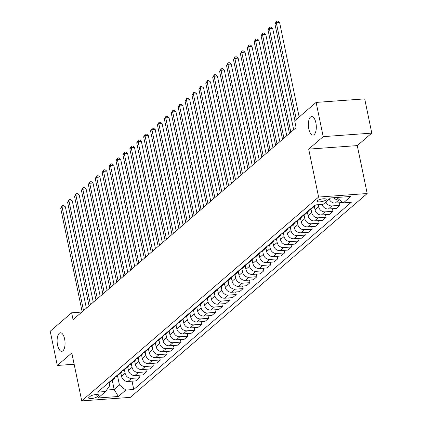 <?xml version="1.0" encoding="UTF-8"?>
<svg xmlns="http://www.w3.org/2000/svg" width="422" height="422" viewBox="0 0 422 422"><rect width="100%" height="100%" fill="white"/><g stroke="black" fill="none" stroke-linecap="round" stroke-linejoin="round"><path stroke-width="0.63" d="M308.798 128.874A9.295 3.93 85.8 0 1 311.663 116.556A9.295 3.93 85.8 0 1 315.872 122.786A9.295 3.93 85.8 0 1 313.008 135.103A9.295 3.93 85.8 0 1 308.798 128.874M57.545 345.091A9.295 3.93 85.8 0 1 60.409 332.773A9.295 3.93 85.8 0 1 64.619 338.998A9.295 3.93 85.8 0 1 61.754 351.32A9.295 3.93 85.8 0 1 57.545 345.091M317.476 200.624A4.647 1.261 168.3 0 0 317.128 201.257A4.647 1.261 168.3 0 0 320.905 201.732A4.647 1.261 168.3 0 0 325.879 200.012A4.647 1.261 168.3 0 0 326.232 199.374A4.647 1.261 168.3 0 0 322.455 198.904A4.647 1.261 168.3 0 0 317.476 200.624M371.787 133.115L323.205 136.644L308.693 149.13L357.276 145.601L371.787 133.115L364.698 98.88L316.115 102.414L294.693 120.845L296.112 127.692L73.053 319.644L71.635 312.797L50.213 331.233L57.302 365.463L74.145 364.239M357.276 145.601L367.203 193.524L130.319 397.371L81.736 400.9L318.615 197.053L367.203 193.524M97.107 396.78L98.321 395.731A4.505 1.219 168.3 0 0 98.664 395.113A4.505 1.219 168.3 0 0 95.003 394.654A4.505 1.219 168.3 0 0 90.181 396.321L88.963 397.371A4.505 1.219 168.3 0 0 88.625 397.988A4.505 1.219 168.3 0 0 92.281 398.442A4.505 1.219 168.3 0 0 97.107 396.78L96.638 394.523M106.645 390.044L114.177 389.501L119.426 384.98L125.814 390.076L133.758 389.495L351.289 202.302L343.344 202.882L336.962 197.786L337.368 197.433M125.814 390.076L118.35 396.495L98.131 397.967L105.59 391.542L109.709 385.687L109.082 382.638M343.344 202.882L350.809 196.457L330.59 197.929L323.125 204.348L315.181 204.928L97.646 392.122L105.59 391.542M323.205 136.644L316.115 102.414M308.693 149.13L318.615 197.053M81.736 400.9L71.814 352.977L57.302 365.463M81.873 312.053L71.635 312.797M112.257 380.243L114.177 389.501L118.35 396.495M117.511 375.728L119.426 384.98M120.829 372.869L121.552 376.377A5.813 5.027 49.3 0 0 127.94 381.472L135.884 380.892L139.476 377.801L138.943 375.227M124.421 369.777L125.144 373.28A5.813 5.027 49.3 0 0 131.532 378.376L139.476 377.801M127.739 366.924L128.462 370.426A5.813 5.027 49.3 0 0 134.85 375.522L142.794 374.947L146.387 371.856L145.854 369.282M131.332 363.833L132.054 367.335A5.813 5.027 49.3 0 0 138.442 372.431L146.387 371.856M134.65 360.979L135.372 364.481A5.813 5.027 49.3 0 0 141.76 369.577L149.704 369.002L153.297 365.906L152.764 363.331M138.242 357.888L138.965 361.39A5.813 5.027 49.3 0 0 145.353 366.486L153.297 365.906M141.56 355.034L142.283 358.536A5.813 5.027 49.3 0 0 148.671 363.632L156.615 363.052L160.207 359.961L159.674 357.387M145.152 351.937L145.875 355.445A5.813 5.027 49.3 0 0 152.263 360.541L160.207 359.961M148.47 349.084L149.193 352.586A5.813 5.027 49.3 0 0 155.581 357.682L163.525 357.107L167.117 354.016L166.584 351.442M152.062 345.993L152.785 349.495A5.813 5.027 49.3 0 0 159.173 354.591L167.117 354.016M155.38 343.139L156.103 346.641A5.813 5.027 49.3 0 0 162.491 351.737L170.435 351.162L174.028 348.071L173.495 345.491M158.973 340.048L159.695 343.55A5.813 5.027 49.3 0 0 166.083 348.646L174.028 348.071M162.291 337.194L163.013 340.696A5.813 5.027 49.3 0 0 169.401 345.792L177.345 345.212L180.938 342.121L180.405 339.546M165.883 334.097L166.606 337.605A5.813 5.027 49.3 0 0 172.994 342.701L180.938 342.121M169.201 331.244L169.924 334.751A5.813 5.027 49.3 0 0 176.312 339.847L184.256 339.267L187.848 336.176L187.315 333.602M172.793 328.152L173.516 331.655A5.813 5.027 49.3 0 0 179.904 336.751L187.848 336.176M176.111 325.299L176.834 328.801A5.813 5.027 49.3 0 0 183.222 333.897L191.166 333.322L194.758 330.231L194.225 327.657M179.703 322.208L180.426 325.71A5.813 5.027 49.3 0 0 186.814 330.806L194.758 330.231M183.021 319.354L183.744 322.856A5.813 5.027 49.3 0 0 190.132 327.952L198.076 327.377L201.669 324.281L201.136 321.706M186.614 316.263L187.336 319.765A5.813 5.027 49.3 0 0 193.724 324.861L201.669 324.281M189.932 313.404L190.654 316.911A5.813 5.027 49.3 0 0 197.042 322.007L204.987 321.427L208.579 318.336L208.046 315.762M193.524 310.312L194.247 313.82A5.813 5.027 49.3 0 0 200.635 318.911L208.579 318.336M196.842 307.459L197.565 310.961A5.813 5.027 49.3 0 0 203.953 316.057L211.897 315.482L215.489 312.391L214.956 309.817M200.434 304.368L201.157 307.87A5.813 5.027 49.3 0 0 207.545 312.966L215.489 312.391M203.752 301.514L204.475 305.016A5.813 5.027 49.3 0 0 210.863 310.112L218.807 309.537L222.399 306.441L221.867 303.866M207.344 298.423L208.067 301.925A5.813 5.027 49.3 0 0 214.455 307.021L222.399 306.441M210.662 295.569L211.385 299.071A5.813 5.027 49.3 0 0 217.773 304.167L225.717 303.587L229.31 300.496L228.777 297.921M214.255 292.472L214.977 295.98A5.813 5.027 49.3 0 0 221.365 301.076L229.31 300.496M217.567 289.619L218.295 293.126A5.813 5.027 49.3 0 0 224.683 298.217L232.627 297.642L236.22 294.551L235.687 291.977M221.165 286.527L221.888 290.03A5.813 5.027 49.3 0 0 228.276 295.126L236.22 294.551M224.478 283.674L225.206 287.176A5.813 5.027 49.3 0 0 231.594 292.272L239.538 291.697L243.13 288.606L242.597 286.026M228.075 280.583L228.798 284.085A5.813 5.027 49.3 0 0 235.186 289.181L243.13 288.606M231.388 277.729L232.116 281.231A5.813 5.027 49.3 0 0 238.504 286.327L246.448 285.747L250.04 282.656L249.507 280.081M234.985 274.638L235.708 278.14A5.813 5.027 49.3 0 0 242.096 283.236L250.04 282.656M238.298 271.779L239.026 275.286A5.813 5.027 49.3 0 0 245.414 280.382L253.358 279.802L256.951 276.711L256.418 274.136M241.896 268.687L242.618 272.19A5.813 5.027 49.3 0 0 249.006 277.286L256.951 276.711M245.208 265.834L245.936 269.336A5.813 5.027 49.3 0 0 252.324 274.432L260.268 273.857L263.861 270.766L263.328 268.192M248.806 262.742L249.529 266.245A5.813 5.027 49.3 0 0 255.917 271.341L263.861 270.766M252.119 259.889L252.847 263.391A5.813 5.027 49.3 0 0 259.235 268.487L267.179 267.912L270.771 264.816L270.238 262.241M255.716 256.798L256.439 260.3A5.813 5.027 49.3 0 0 262.827 265.396L270.771 264.816M259.029 253.944L259.757 257.446A5.813 5.027 49.3 0 0 266.145 262.542L274.089 261.962L277.681 258.871L277.148 256.296M262.626 250.847L263.349 254.355A5.813 5.027 49.3 0 0 269.737 259.451L277.681 258.871M265.939 247.994L266.667 251.496A5.813 5.027 49.3 0 0 273.055 256.592L280.999 256.017L284.592 252.926L284.059 250.351M269.537 244.902L270.259 248.405A5.813 5.027 49.3 0 0 276.647 253.501L284.592 252.926M272.849 242.049L273.577 245.551A5.813 5.027 49.3 0 0 279.965 250.647L287.909 250.072L291.502 246.975L290.969 244.401M276.447 238.957L277.17 242.46A5.813 5.027 49.3 0 0 283.558 247.556L291.502 246.975M279.76 236.104L280.488 239.606A5.813 5.027 49.3 0 0 286.876 244.702L294.82 244.122L298.412 241.031L297.879 238.456M283.357 233.007L284.08 236.515A5.813 5.027 49.3 0 0 290.468 241.611L298.412 241.031M286.67 230.154L287.398 233.661A5.813 5.027 49.3 0 0 293.786 238.757L301.73 238.177L305.322 235.086L304.789 232.511M290.267 227.062L290.99 230.565A5.813 5.027 49.3 0 0 297.378 235.661L305.322 235.086M293.58 224.209L294.308 227.711A5.813 5.027 49.3 0 0 300.696 232.807L308.64 232.232L312.233 229.141L311.7 226.567M297.172 221.117L297.9 224.62A5.813 5.027 49.3 0 0 304.288 229.716L312.233 229.141M300.49 218.264L301.218 221.766A5.813 5.027 49.3 0 0 307.606 226.862L315.55 226.282L319.143 223.191L318.61 220.616M304.083 215.173L304.811 218.675A5.813 5.027 49.3 0 0 311.199 223.771L319.143 223.191M307.401 212.313L308.129 215.821A5.813 5.027 49.3 0 0 314.517 220.917L322.461 220.337L326.053 217.246L325.52 214.671M310.993 209.222L311.721 212.725A5.813 5.027 49.3 0 0 318.109 217.821L326.053 217.246M314.311 206.369L315.039 209.871A5.813 5.027 49.3 0 0 321.427 214.967L329.371 214.392L332.963 211.301L332.43 208.726M318.204 204.707L318.631 206.78A5.813 5.027 49.3 0 0 325.019 211.876L332.963 211.301M336.893 197.47L336.962 197.786M108.443 382.833A5.813 5.027 49.3 0 0 110.374 381.868L113.966 378.777A5.813 5.027 49.3 0 0 115.211 377.01M133.758 389.495L132.033 381.171M325.895 201.969A5.813 5.027 49.3 0 0 331.929 205.931L339.874 205.35L339.341 202.776M339.874 205.35L336.281 208.447L328.337 209.022A5.813 5.027 49.3 0 1 322.076 204.427M112.036 379.742A5.813 5.027 49.3 0 0 113.966 378.777M115.354 376.883A5.813 5.027 49.3 0 0 117.284 375.923L120.877 372.826A5.813 5.027 49.3 0 0 122.122 371.065M118.946 373.792A5.813 5.027 49.3 0 0 120.877 372.826M122.264 370.938A5.813 5.027 49.3 0 0 124.195 369.973L127.787 366.882A5.813 5.027 49.3 0 0 129.032 365.114M125.856 367.847A5.813 5.027 49.3 0 0 127.787 366.882M129.174 364.993A5.813 5.027 49.3 0 0 131.105 364.028L134.697 360.937A5.813 5.027 49.3 0 0 135.942 359.169M132.766 361.902A5.813 5.027 49.3 0 0 134.697 360.937M136.084 359.048A5.813 5.027 49.3 0 0 138.015 358.083L141.607 354.986A5.813 5.027 49.3 0 0 142.852 353.225M139.677 355.952A5.813 5.027 49.3 0 0 141.607 354.986M142.995 353.098A5.813 5.027 49.3 0 0 144.925 352.133L148.518 349.041A5.813 5.027 49.3 0 0 149.763 347.274M146.587 350.007A5.813 5.027 49.3 0 0 148.518 349.041M149.905 347.153A5.813 5.027 49.3 0 0 151.836 346.188L155.428 343.097A5.813 5.027 49.3 0 0 156.673 341.329M153.497 344.062A5.813 5.027 49.3 0 0 155.428 343.097M156.815 341.208A5.813 5.027 49.3 0 0 158.746 340.243L162.338 337.152A5.813 5.027 49.3 0 0 163.583 335.384M160.407 338.112A5.813 5.027 49.3 0 0 162.338 337.152M163.725 335.258A5.813 5.027 49.3 0 0 165.656 334.293L169.248 331.201A5.813 5.027 49.3 0 0 170.488 329.44M167.318 332.167A5.813 5.027 49.3 0 0 169.248 331.201M170.636 329.313A5.813 5.027 49.3 0 0 172.566 328.348L176.159 325.257A5.813 5.027 49.3 0 0 177.398 323.489M174.228 326.222A5.813 5.027 49.3 0 0 176.159 325.257M177.546 323.368A5.813 5.027 49.3 0 0 179.477 322.403L183.069 319.312A5.813 5.027 49.3 0 0 184.308 317.544M181.138 320.277A5.813 5.027 49.3 0 0 183.069 319.312M184.456 317.418A5.813 5.027 49.3 0 0 186.387 316.458L189.979 313.361A5.813 5.027 49.3 0 0 191.219 311.6M188.048 314.327A5.813 5.027 49.3 0 0 189.979 313.361M191.366 311.473A5.813 5.027 49.3 0 0 193.297 310.508L196.889 307.416A5.813 5.027 49.3 0 0 198.129 305.649M194.959 308.382A5.813 5.027 49.3 0 0 196.889 307.416M198.277 305.528A5.813 5.027 49.3 0 0 200.207 304.563L203.8 301.472A5.813 5.027 49.3 0 0 205.039 299.704M201.869 302.437A5.813 5.027 49.3 0 0 203.8 301.472M205.187 299.583A5.813 5.027 49.3 0 0 207.118 298.618L210.71 295.521A5.813 5.027 49.3 0 0 211.95 293.759M208.779 296.487A5.813 5.027 49.3 0 0 210.71 295.521M212.097 293.633A5.813 5.027 49.3 0 0 214.028 292.668L217.62 289.576A5.813 5.027 49.3 0 0 218.86 287.815M215.689 290.542A5.813 5.027 49.3 0 0 217.62 289.576M219.007 287.688A5.813 5.027 49.3 0 0 220.938 286.723L224.53 283.631A5.813 5.027 49.3 0 0 225.77 281.864M222.6 284.597A5.813 5.027 49.3 0 0 224.53 283.631M225.918 281.743A5.813 5.027 49.3 0 0 227.848 280.778L231.441 277.687A5.813 5.027 49.3 0 0 232.68 275.919M229.51 278.652A5.813 5.027 49.3 0 0 231.441 277.687M232.828 275.793A5.813 5.027 49.3 0 0 234.759 274.827L238.351 271.736A5.813 5.027 49.3 0 0 239.59 269.974M236.42 272.702A5.813 5.027 49.3 0 0 238.351 271.736M239.738 269.848A5.813 5.027 49.3 0 0 241.669 268.883L245.261 265.791A5.813 5.027 49.3 0 0 246.501 264.024M243.33 266.757A5.813 5.027 49.3 0 0 245.261 265.791M246.648 263.903A5.813 5.027 49.3 0 0 248.579 262.938L252.171 259.846A5.813 5.027 49.3 0 0 253.411 258.079M250.241 260.812A5.813 5.027 49.3 0 0 252.171 259.846M253.559 257.958A5.813 5.027 49.3 0 0 255.489 256.993L259.082 253.896A5.813 5.027 49.3 0 0 260.321 252.134M257.151 254.862A5.813 5.027 49.3 0 0 259.082 253.896M260.469 252.008A5.813 5.027 49.3 0 0 262.4 251.043L265.992 247.951A5.813 5.027 49.3 0 0 267.231 246.184M264.061 248.917A5.813 5.027 49.3 0 0 265.992 247.951M267.379 246.063A5.813 5.027 49.3 0 0 269.31 245.098L272.902 242.006A5.813 5.027 49.3 0 0 274.142 240.239M270.971 242.972A5.813 5.027 49.3 0 0 272.902 242.006M274.289 240.118A5.813 5.027 49.3 0 0 276.22 239.153L279.812 236.062A5.813 5.027 49.3 0 0 281.052 234.294M277.882 237.022A5.813 5.027 49.3 0 0 279.812 236.062M281.2 234.168A5.813 5.027 49.3 0 0 283.13 233.202L286.723 230.111A5.813 5.027 49.3 0 0 287.962 228.349M284.792 231.077A5.813 5.027 49.3 0 0 286.723 230.111M288.11 228.223A5.813 5.027 49.3 0 0 290.041 227.258L293.633 224.166A5.813 5.027 49.3 0 0 294.873 222.399M291.702 225.132A5.813 5.027 49.3 0 0 293.633 224.166M295.02 222.278A5.813 5.027 49.3 0 0 296.951 221.313L300.543 218.221A5.813 5.027 49.3 0 0 301.783 216.454M298.612 219.187A5.813 5.027 49.3 0 0 300.543 218.221M301.93 216.328A5.813 5.027 49.3 0 0 303.861 215.368L307.453 212.271A5.813 5.027 49.3 0 0 308.693 210.509M305.523 213.237A5.813 5.027 49.3 0 0 307.453 212.271M308.835 210.383A5.813 5.027 49.3 0 0 310.766 209.417L314.364 206.326A5.813 5.027 49.3 0 0 315.45 204.907M329.207 199.11A5.813 5.027 49.3 0 0 335.247 203.077L342.896 202.518M312.433 207.292A5.813 5.027 49.3 0 0 314.364 206.326M333.818 197.691A5.813 5.027 49.3 0 0 338.84 199.986L339.641 199.922M86.368 308.187L65.368 206.791L62.087 207.033L83.54 310.618M60.705 208.22L62.287 205.535L62.087 207.033L60.705 208.22L82.158 311.811M62.287 205.535L63.601 205.44L65.368 206.791M93.278 302.242L72.278 200.846L68.997 201.083L90.45 304.673M67.615 202.275L69.197 199.59L68.997 201.083L67.615 202.275L89.068 305.866M69.197 199.59L70.511 199.495L72.278 200.846M100.188 296.291L79.188 194.901L75.907 195.138L97.361 298.729M74.525 196.325L76.108 193.645L75.907 195.138L74.525 196.325L95.979 299.915M76.108 193.645L77.421 193.55L79.188 194.901M107.098 290.347L86.099 188.956L82.817 189.193L104.271 292.778M81.435 190.38L83.018 187.695L82.817 189.193L81.435 190.38L102.889 293.97M83.018 187.695L84.331 187.6L86.099 188.956M114.009 284.402L93.009 183.006L89.728 183.243L111.176 286.833M88.346 184.435L89.928 181.75L89.728 183.243L88.346 184.435L109.799 288.026M89.928 181.75L91.242 181.655L93.009 183.006M120.919 278.457L99.919 177.061L96.638 177.298L118.086 280.888M95.256 178.49L96.838 175.805L96.638 177.298L95.256 178.49L116.704 282.075M96.838 175.805L98.152 175.71L99.919 177.061M127.829 272.507L106.829 171.116L103.548 171.353L124.996 274.944M102.166 172.54L103.749 169.855L103.548 171.353L102.166 172.54L123.614 276.13M103.749 169.855L105.062 169.76L106.829 171.116M134.739 266.562L113.74 165.166L110.459 165.408L131.907 268.993M109.076 166.595L110.659 163.91L110.459 165.408L109.076 166.595L130.525 270.185M110.659 163.91L111.972 163.815L113.74 165.166M141.65 260.617L120.65 159.221L117.369 159.458L138.817 263.048M115.987 160.65L117.569 157.965L117.369 159.458L115.987 160.65L137.435 264.235M117.569 157.965L118.883 157.87L120.65 159.221M148.56 254.666L127.56 153.276L124.279 153.513L145.727 257.103M122.897 154.7L124.479 152.02L124.279 153.513L122.897 154.7L144.345 258.29M124.479 152.02L125.793 151.925L127.56 153.276M155.47 248.722L134.47 147.325L131.189 147.568L152.637 251.153M129.807 148.755L131.39 146.07L131.189 147.568L129.807 148.755L151.255 252.345M131.39 146.07L132.703 145.975L134.47 147.325M162.38 242.777L141.381 141.381L138.1 141.618L159.548 245.208M136.717 142.81L138.3 140.125L138.1 141.618L136.717 142.81L158.166 246.401M138.3 140.125L139.613 140.03L141.381 141.381M169.291 236.826L148.291 135.436L145.01 135.673L166.458 239.263M143.628 136.865L145.21 134.18L145.01 135.673L143.628 136.865L165.076 240.45M145.21 134.18L146.524 134.085L148.291 135.436M176.196 230.881L155.201 129.491L151.92 129.728L173.368 233.319M150.538 130.915L152.12 128.23L151.92 129.728L150.538 130.915L171.986 234.505M152.12 128.23L153.434 128.135L155.201 129.491M183.106 224.937L162.111 123.54L158.83 123.778L180.278 227.368M157.448 124.97L159.031 122.285L158.83 123.778L157.448 124.97L178.896 228.56M159.031 122.285L160.344 122.19L162.111 123.54M190.016 218.992L169.022 117.596L165.74 117.833L187.189 221.423M164.358 119.025L165.941 116.34L165.74 117.833L164.358 119.025L185.807 222.61M165.941 116.34L167.254 116.245L169.022 117.596M196.926 213.041L175.932 111.651L172.651 111.888L194.099 215.478M171.269 113.075L172.851 110.395L172.651 111.888L171.269 113.075L192.717 216.665M172.851 110.395L174.165 110.295L175.932 111.651M203.837 207.096L182.842 105.7L179.556 105.943L201.009 209.528M178.174 107.13L179.761 104.445L179.556 105.943L178.174 107.13L199.627 210.72M179.761 104.445L181.075 104.35L182.842 105.7M210.747 201.152L189.752 99.756L186.466 99.993L207.919 203.583M185.084 101.185L186.672 98.5L186.466 99.993L185.084 101.185L206.537 204.77M186.672 98.5L187.985 98.405L189.752 99.756M217.657 195.201L196.663 93.811L193.376 94.048L214.83 197.638M191.994 95.235L193.582 92.555L193.376 94.048L191.994 95.235L213.448 198.825M193.582 92.555L194.895 92.46L196.663 93.811M224.567 189.256L203.573 87.86L200.286 88.103L221.74 191.688M198.904 89.29L200.492 86.605L200.286 88.103L198.904 89.29L220.358 192.88M200.492 86.605L201.806 86.51L203.573 87.86M231.478 183.312L210.483 81.915L207.197 82.153L228.65 185.743M205.815 83.345L207.402 80.66L207.197 82.153L205.815 83.345L227.268 186.935M207.402 80.66L208.716 80.565L210.483 81.915M238.388 177.361L217.393 75.971L214.107 76.208L235.56 179.798M212.725 77.4L214.313 74.715L214.107 76.208L212.725 77.4L234.178 180.985M214.313 74.715L215.626 74.62L217.393 75.971M245.298 171.416L224.304 70.026L221.017 70.263L242.471 173.853M219.635 71.45L221.223 68.765L221.017 70.263L219.635 71.45L241.089 175.04M221.223 68.765L222.536 68.67L224.304 70.026M252.208 165.471L231.214 64.075L227.927 64.318L249.381 167.903M226.545 65.505L228.133 62.82L227.927 64.318L226.545 65.505L247.999 169.095M228.133 62.82L229.447 62.725L231.214 64.075M259.119 159.527L238.124 58.13L234.838 58.368L256.291 161.958M233.456 59.56L235.043 56.875L234.838 58.368L233.456 59.56L254.909 163.145M235.043 56.875L236.357 56.78L238.124 58.13M266.029 153.576L245.034 52.186L241.748 52.423L263.201 156.013M240.366 53.61L241.954 50.93L241.748 52.423L240.366 53.61L261.819 157.2M241.954 50.93L243.262 50.83L245.034 52.186M272.939 147.631L251.945 46.235L248.658 46.478L270.112 150.063M247.276 47.665L248.864 44.98L248.658 46.478L247.276 47.665L268.73 151.255M248.864 44.98L250.172 44.885L251.945 46.235M279.849 141.686L258.855 40.29L255.568 40.528L277.022 144.118M254.186 41.72L255.774 39.035L255.568 40.528L254.186 41.72L275.64 145.31M255.774 39.035L257.082 38.94L258.855 40.29M286.76 135.736L265.765 34.346L262.479 34.583L283.932 138.173M261.097 35.775L262.684 33.09L262.479 34.583L261.097 35.775L282.55 139.36M262.684 33.09L263.993 32.995L265.765 34.346M293.67 129.791L272.675 28.401L269.389 28.638L290.842 132.223M268.007 29.825L269.589 27.14L269.389 28.638L268.007 29.825L289.46 133.415M269.589 27.14L270.903 27.045L272.675 28.401M299.161 116.999L279.586 22.45L276.299 22.688L296.334 119.431M274.917 23.88L276.5 21.195L276.299 22.688L274.917 23.88L294.952 120.623M276.5 21.195L277.813 21.1L279.586 22.45M125.144 373.28L121.552 376.377M132.054 367.335L128.462 370.426M138.965 361.39L135.372 364.481M145.875 355.445L142.283 358.536M152.785 349.495L149.193 352.586M159.695 343.55L156.103 346.641M166.606 337.605L163.013 340.696M173.516 331.655L169.924 334.751M180.426 325.71L176.834 328.801M187.336 319.765L183.744 322.856M194.247 313.82L190.654 316.911M201.157 307.87L197.565 310.961M208.067 301.925L204.475 305.016M214.977 295.98L211.385 299.071M221.888 290.03L218.295 293.126M228.798 284.085L225.206 287.176M235.708 278.14L232.116 281.231M242.618 272.19L239.026 275.286M249.529 266.245L245.936 269.336M256.439 260.3L252.847 263.391M263.349 254.355L259.757 257.446M270.259 248.405L266.667 251.496M277.17 242.46L273.577 245.551M284.08 236.515L280.488 239.606M290.99 230.565L287.398 233.661M297.9 224.62L294.308 227.711M304.811 218.675L301.218 221.766M311.721 212.725L308.129 215.821M318.631 206.78L315.039 209.871M131.532 378.376L127.94 381.472M138.442 372.431L134.85 375.522M145.353 366.486L141.76 369.577M152.263 360.541L148.671 363.632M159.173 354.591L155.581 357.682M166.083 348.646L162.491 351.737M172.994 342.701L169.401 345.792M179.904 336.751L176.312 339.847M186.814 330.806L183.222 333.897M193.724 324.861L190.132 327.952M200.635 318.911L197.042 322.007M207.545 312.966L203.953 316.057M214.455 307.021L210.863 310.112M221.365 301.076L217.773 304.167M228.276 295.126L224.683 298.217M235.186 289.181L231.594 292.272M242.096 283.236L238.504 286.327M249.006 277.286L245.414 280.382M255.917 271.341L252.324 274.432M262.827 265.396L259.235 268.487M269.737 259.451L266.145 262.542M276.647 253.501L273.055 256.592M283.558 247.556L279.965 250.647M290.468 241.611L286.876 244.702M297.378 235.661L293.786 238.757M304.288 229.716L300.696 232.807M311.199 223.771L307.606 226.862M318.109 217.821L314.517 220.917M325.019 211.876L321.427 214.967M331.929 205.931L328.337 209.022M338.84 199.986L335.247 203.077M98.104 394.681L98.321 395.731"/></g></svg>
